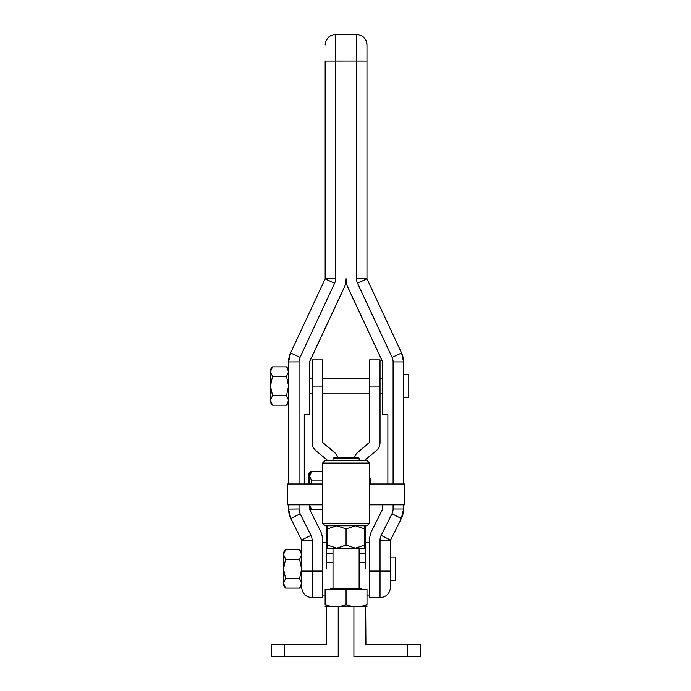 <?xml version="1.0" encoding="UTF-8"?>
<svg xmlns="http://www.w3.org/2000/svg" width="691" height="691" viewBox="0 0 691 691"><rect width="100%" height="100%" fill="white"/><g stroke="black" fill="none" stroke-linecap="round" stroke-linejoin="round"><path stroke-width="1.04" d="M310.656 483.994L311.736 480.953L322.55 480.953M311.736 480.953L309.654 476.159L311.736 471.374L322.55 471.374M309.49 508.524L310.423 509.69L322.55 509.69M309.654 504.819L309.654 507.125L311.736 509.69L309.689 505.441M309.654 479.908L308.35 476.159L310.423 471.374L311.736 471.374L309.654 473.94L309.654 483.994M322.55 386.096L312.099 386.096L312.099 359.881L322.55 359.881L322.55 442.482L334.375 452.458A10.71 10.71 0 0 1 337.856 457.874M322.55 442.318L334.375 452.285A10.71 10.71 0 0 1 337.899 457.874M312.099 386.096L312.099 442.482A10.71 10.71 180 0 0 315.951 450.713L327.672 460.482M380.033 386.096L369.581 386.096L369.581 359.881L380.033 359.881L380.033 442.482A10.71 10.71 0 0 1 376.18 450.713L364.459 460.482M369.581 386.096L369.581 442.482L357.757 452.458A10.71 10.71 180 0 0 354.284 457.874M369.581 442.318L357.757 452.285A10.71 10.71 180 0 0 354.241 457.874M393.101 504.819L393.101 508.982A10.71 10.71 180 0 1 391.97 513.776L381.164 535.378A10.71 10.71 -0 0 0 380.033 540.172L380.033 597.663C386.381 597.041 389.871 593.56 390.484 587.212L390.484 580.673L395.71 580.673L395.71 557.162L390.484 557.162M403.553 397.774L408.778 397.774L408.778 374.254L403.553 374.254M382.65 378.176L380.033 378.176M369.581 378.176L322.55 378.176M312.099 378.176L309.49 378.176M382.65 393.853L380.033 393.853M369.581 393.853L322.55 393.853M312.099 393.853L309.49 393.853M288.579 381.847L288.579 371.646L286.506 376.431L288.579 386.01L286.506 395.589L288.579 400.383L286.506 405.168L288.579 402.603L288.579 361.929A21.162 21.162 180 0 1 290.565 352.98L325.167 278.784L325.167 61.11M403.553 483.994L403.553 361.929A21.162 21.162 -0 0 0 401.566 352.98L366.973 278.784L366.973 45.001A10.451 10.451 -0 0 0 356.521 34.55L335.619 34.55C329.27 35.172 325.781 38.653 325.167 45.001L325.167 45.001A10.451 10.451 180 0 1 335.619 34.55L335.619 278.758A10.71 10.71 180 0 1 334.608 283.293L300.041 357.368A10.71 10.71 -0 0 0 299.039 361.903L299.039 483.994M326.472 525.808L326.472 568.918M366.973 61.033L356.521 61.007L356.521 34.55C362.87 35.172 366.351 38.653 366.973 45.001L366.973 61.11M365.66 525.808L365.66 568.918M390.484 587.212L390.484 540.198L401.316 518.475A21.162 21.162 -0 0 0 403.553 509.008L403.553 504.819M380.033 540.172L390.519 540.163L401.316 518.552L403.553 509.086A21.162 21.162 180 0 1 401.316 518.552L401.316 518.475A21.162 21.162 -0 0 0 403.553 509.008L403.553 509.086A21.162 21.162 180 0 1 401.316 518.552L390.484 540.276M382.65 414.816L387.876 414.686L387.876 483.994L387.876 414.807M382.624 361.79L348.057 287.724A21.162 21.162 -0 0 1 346.07 278.775L346.07 278.775A21.162 21.162 -0 0 0 348.057 287.715L382.65 361.903L348.057 287.845A21.162 21.162 -0 0 1 346.07 278.879L346.07 278.888A21.162 21.162 -0 0 0 348.057 287.845L382.624 361.92L382.65 414.686L387.876 414.704M382.65 504.819L382.624 509.103L371.818 530.705A21.162 21.162 -0 0 0 369.581 540.172L369.581 597.663L380.033 597.663M285.599 588.076L283.526 583.29L285.599 578.497L283.526 568.918L283.526 585.51L285.599 588.076L299.574 588.076L301.647 583.29L299.574 578.497L301.647 568.918L299.574 559.339L301.647 554.545L301.647 552.325L299.574 549.76L301.647 554.545L301.647 564.746L301.621 540.077L310.967 535.378A10.71 10.71 180 0 1 312.099 540.172L312.099 597.663C305.75 597.041 302.269 593.56 301.647 587.212L301.647 564.746M301.647 573.832L301.621 583.826M283.526 583.29L283.56 583.826M285.599 549.76L283.526 552.325L283.526 554.545L285.599 549.76L299.574 549.76M285.599 559.339L283.526 554.545L283.526 568.918L285.599 559.339L299.574 559.339M285.599 578.497L299.574 578.497M286.506 366.852L288.579 371.646L288.579 369.417L286.506 366.852L272.539 366.852L270.466 369.417L270.492 371.102M272.539 366.852L270.466 371.646L272.539 376.431L270.466 386.01L270.466 371.646M272.539 395.589L270.466 386.01L270.466 402.603L272.539 405.168L270.466 400.383L272.539 395.589L286.506 395.589M288.579 371.646L288.553 371.102M286.506 405.168L272.539 405.168M286.506 376.431L272.539 376.431M309.49 414.816L304.265 414.686L304.265 483.994L304.265 414.807M309.49 361.903L344.083 287.724A21.162 21.162 180 0 0 346.07 278.758A21.162 21.162 180 0 1 344.083 287.724L309.508 361.808L309.49 414.686L304.265 414.704M346.07 278.879A21.162 21.162 180 0 1 344.083 287.827L309.49 362.015M299.039 504.819L299.039 508.982L288.579 509.086A21.162 21.162 -0 0 0 290.816 518.552L301.621 540.163L290.816 518.475A21.162 21.162 180 0 1 288.579 509.008L288.579 504.819M288.579 483.994L288.579 390.104M301.621 540.163L290.816 518.552L288.579 509.086M301.647 573.91L301.647 587.212M309.49 504.819L309.516 509.103L320.313 530.705A21.162 21.162 180 0 1 322.55 540.172L322.55 597.663L312.099 597.663M300.041 357.368L290.565 352.98L288.579 362.006M346.07 278.888A21.162 21.162 180 0 1 344.083 287.845L309.49 362.032M370.894 483.994L370.894 478.768L369.581 478.768M395.71 557.421L395.71 572.986M310.423 509.69L309.49 508.386M309.352 483.994L309.654 483.026M310.423 471.374L308.35 473.94L308.35 483.994M359.13 553.353L365.66 553.353L365.66 562.483L359.13 562.483M407.474 644.694L420.534 644.694L420.534 656.45L407.474 656.45L407.474 644.694L365.928 644.694L365.66 606.81M407.474 656.45L353.904 656.45L353.904 606.81M284.666 656.45L284.666 644.694L271.598 644.694L271.598 656.45L338.227 656.45L338.227 606.81M333.002 553.353L326.472 553.353L326.472 562.483L333.002 562.483M284.666 644.694L326.212 644.694L326.472 606.81M369.581 523.191L366.973 525.808L325.167 525.808L322.55 523.191L369.581 523.191L369.581 463.091L322.55 463.091L322.55 523.191M322.55 463.091L325.167 460.482L366.973 460.482L369.581 463.091M369.581 483.994L404.857 483.994L404.857 504.819L369.581 504.819M322.55 483.994L287.275 483.994L287.275 504.819L322.55 504.819M330.393 589.302L330.393 588.516L361.747 588.516L361.747 589.302M359.13 588.516L359.13 548.17L333.002 548.17L333.002 588.516M333.002 458.66L333.788 457.874L358.344 457.874L359.13 458.66L333.002 458.66L333.002 460.482M359.13 458.66L359.13 460.482M364.718 525.808L364.718 548.17L355.39 548.17L346.07 545.061L346.07 528.917L336.742 525.808L327.422 528.917L327.422 525.808M346.07 545.061L336.742 548.17L327.422 548.17L327.422 528.917M364.718 528.917L355.39 525.808L346.07 528.917M364.718 545.061L355.39 548.17M336.742 548.17L327.422 545.061M346.07 604.772C339.074 607.234 332.095 607.234 325.133 604.772C325.133 607.234 325.133 607.234 325.133 604.772C325.133 607.234 325.133 607.234 325.133 604.772L325.133 589.302L366.999 589.302L366.999 604.772C366.999 607.234 366.999 607.234 366.999 604.772C366.999 607.234 366.999 607.234 366.999 604.772C360.002 607.234 353.023 607.234 346.07 604.772L346.07 589.302M366.999 606.646L325.133 606.646M390.484 571.103L369.581 571.077M325.167 61.033L356.521 61.007L356.521 278.758A10.71 10.71 -0 0 0 357.523 283.293L392.091 357.368A10.71 10.71 180 0 1 393.101 361.903L393.101 483.994M392.091 357.368L401.566 352.98L403.553 361.929A21.162 21.162 -0 0 0 401.566 352.98L366.973 278.784L356.521 278.758M390.519 540.077L381.164 535.378M401.316 518.475L391.97 513.776M403.553 509.008L393.101 508.982M403.553 361.929L393.101 361.911M366.973 278.784L357.523 283.293M290.565 352.98L325.167 278.784L335.619 278.758M325.141 278.896L334.608 283.293M288.579 361.929L299.039 361.903M290.816 518.552L300.162 513.776L310.967 535.378M299.039 508.982A10.71 10.71 -0 0 0 300.162 513.776M301.647 540.198L312.099 540.172M301.647 571.103L322.55 571.077M326.472 542.789L322.55 542.789M369.581 542.789L365.66 542.789M369.581 595.046L366.999 595.046M325.133 595.046L322.55 595.046M301.647 585.51L299.574 588.076"/></g></svg>
